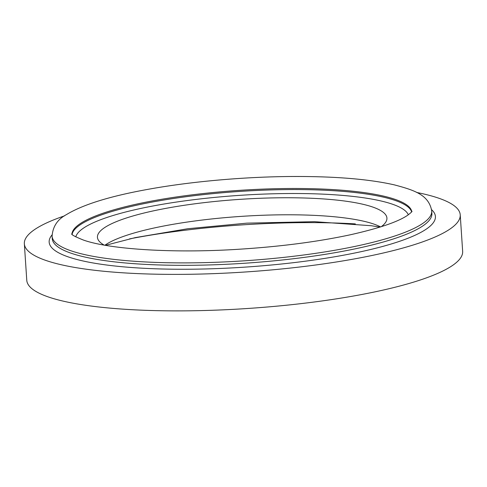 <?xml version="1.0" encoding="UTF-8"?>
<svg xmlns="http://www.w3.org/2000/svg" width="487" height="487" viewBox="0 0 487 487"><rect width="100%" height="100%" fill="white"/><g stroke="black" fill="none" stroke-linecap="round" stroke-linejoin="round"><path stroke-width="0.73" d="M104.9 245.229A145.059 28.41 176.2 0 1 241.43 216.368A145.059 28.41 176.2 0 1 380.578 226.918M104.188 245.101A145.059 28.41 176.2 0 1 97.443 237.303A145.059 28.41 176.2 0 1 240.298 199.335A145.059 28.41 176.2 0 1 386.922 218.073A145.059 28.41 176.2 0 1 381.26 226.698M416.665 192.456A218.419 42.783 176.2 0 1 460.227 214.834A218.419 42.783 176.2 0 1 292.669 267.807A218.419 42.783 176.2 0 1 46.362 260.606A218.419 42.783 176.2 0 1 24.35 243.786A218.419 42.783 176.2 0 1 64.546 215.851M460.227 214.834L462.65 251.335A218.419 42.783 176.2 0 1 295.092 304.302A218.419 42.783 176.2 0 1 48.791 297.107A218.419 42.783 176.2 0 1 26.773 280.287L24.35 243.786M129.475 238.904A209.3 40.999 176.2 0 1 355.352 223.898M75.795 236.883A166.98 32.708 176.2 0 1 240.03 195.336A166.98 32.708 176.2 0 1 408.319 214.797M72.106 234.399A170.34 33.366 176.2 0 1 239.768 191.434A170.34 33.366 176.2 0 1 411.649 211.851M71.936 234.229A170.34 33.366 176.2 0 1 239.695 190.344A170.34 33.366 176.2 0 1 411.795 211.656M71.266 250.89A190.234 37.262 176.2 0 1 52.097 236.244C52.754 226.571 57.509 219.369 66.36 214.651C82.918 204.57 110.245 196.109 148.346 189.273C191.939 181.347 246.361 176.598 294.757 176.483C336.133 176.404 369.335 179.198 394.354 184.871C414.224 190.167 428.931 194.788 431.726 211.023A190.234 37.262 176.2 0 1 285.79 257.16A190.234 37.262 176.2 0 1 71.266 250.89M431.726 211.023L431.89 213.458A190.234 37.262 176.2 0 1 285.954 259.595A190.234 37.262 176.2 0 1 71.431 253.325A190.234 37.262 176.2 0 1 52.255 238.673L52.097 236.244M431.585 209.684A193.552 37.913 176.2 0 1 304.265 261.336A193.552 37.913 176.2 0 1 68.673 257.045A193.552 37.913 176.2 0 1 52.054 234.892M412.002 211.328L412.002 211.321C412.191 211.565 410.797 212.837 407.826 215.138C398.25 221.774 379.069 228.318 350.281 234.789C317.439 241.814 280.232 246.641 238.667 249.259C173.317 253.483 109.368 249.314 83.393 240.048C75.382 236.816 71.479 234.777 71.68 233.924M105.46 245.326L135.209 237.626L187.745 228.732L246.824 223.149L314.608 221.676L371.319 225.737L380.03 227.088"/></g></svg>
